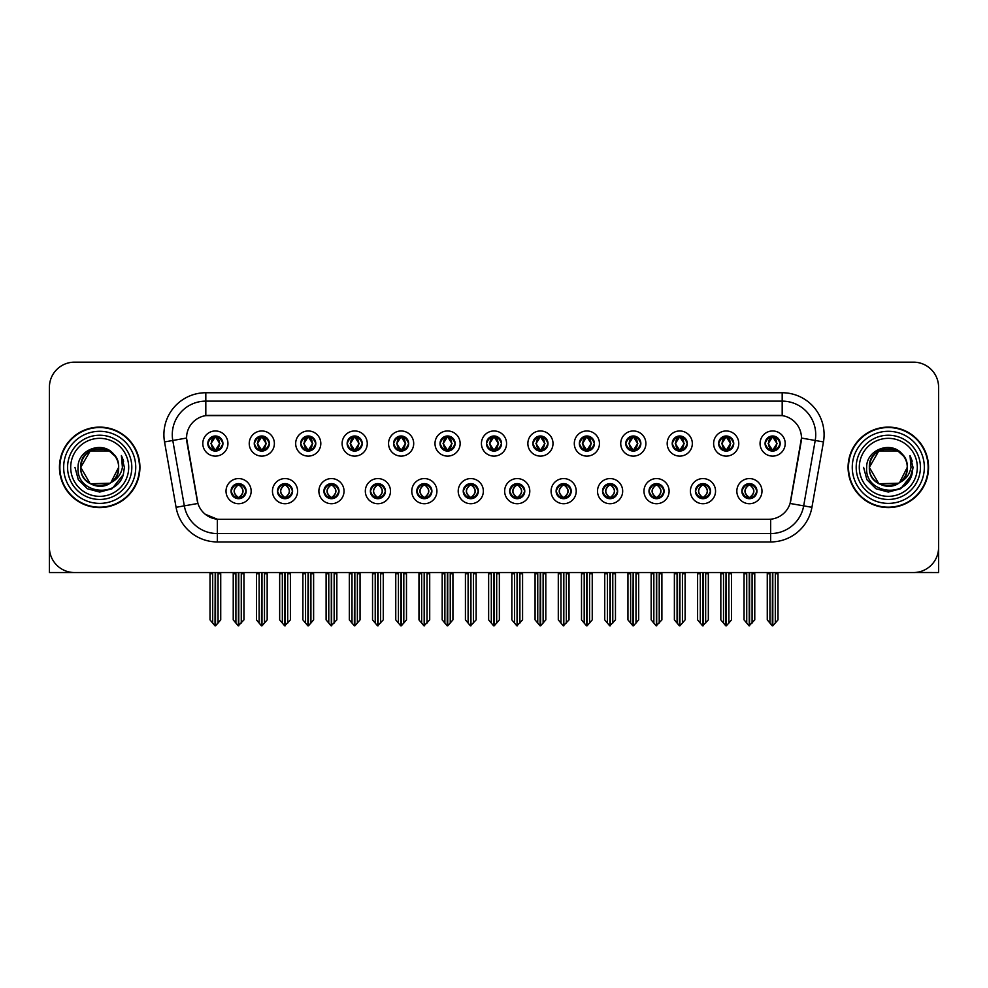 <?xml version="1.0" encoding="UTF-8"?>
<svg xmlns="http://www.w3.org/2000/svg" width="988" height="988" viewBox="0 0 988 988"><rect width="100%" height="100%" fill="white"/><g stroke="black" fill="none" stroke-linecap="round" stroke-linejoin="round"><path stroke-width="1.48" d="M463.236 491.147A7.546 7.546 0 0 0 470.782 498.693A7.546 7.546 0 0 0 478.328 491.147A7.546 7.546 0 0 0 470.782 483.601A7.546 7.546 0 0 0 463.236 491.147L463.31 491.147C464.731 495.21 466.694 497.248 469.189 497.248L470.078 497.248C465.089 493.185 465.089 489.122 470.078 485.059L469.189 485.059C466.744 485.009 464.78 487.035 463.31 491.147M458.21 491.147A12.572 12.572 0 0 0 470.782 503.719A12.572 12.572 0 0 0 483.354 491.147A12.572 12.572 0 0 0 470.782 478.575A12.572 12.572 0 0 0 458.21 491.147M509.672 491.147A7.546 7.546 0 0 0 517.218 498.693A7.546 7.546 0 0 0 524.764 491.147A7.546 7.546 0 0 0 517.218 483.601A7.546 7.546 0 0 0 509.672 491.147L509.746 491.147C511.179 495.21 513.13 497.248 515.625 497.248L516.514 497.248C511.525 493.185 511.525 489.122 516.514 485.059L515.625 485.059C513.18 485.009 511.216 487.035 509.746 491.147M504.646 491.147A12.572 12.572 0 0 0 517.218 503.719A12.572 12.572 0 0 0 529.79 491.147A12.572 12.572 0 0 0 517.218 478.575A12.572 12.572 0 0 0 504.646 491.147M556.108 491.147A7.546 7.546 0 0 0 563.654 498.693A7.546 7.546 0 0 0 571.2 491.147A7.546 7.546 0 0 0 563.654 483.601A7.546 7.546 0 0 0 556.108 491.147L556.182 491.147C557.615 495.21 559.579 497.248 562.061 497.248L562.962 497.248C557.961 493.185 557.961 489.122 562.962 485.059L562.061 485.059C559.616 485.009 557.652 487.035 556.182 491.147M551.082 491.147A12.572 12.572 0 0 0 563.654 503.719A12.572 12.572 0 0 0 576.226 491.147A12.572 12.572 0 0 0 563.654 478.575A12.572 12.572 0 0 0 551.082 491.147M300.698 443.538A7.546 7.546 0 0 0 308.244 451.084A7.546 7.546 0 0 0 315.79 443.538A7.546 7.546 0 0 0 308.244 435.992A7.546 7.546 0 0 0 300.698 443.538L300.772 443.538C302.34 447.749 304.292 449.787 306.651 449.626L306.132 450.787M295.671 443.538A12.572 12.572 0 0 0 308.244 456.11A12.572 12.572 0 0 0 320.816 443.538A12.572 12.572 0 0 0 308.244 430.966A12.572 12.572 0 0 0 295.671 443.538M440.018 443.538A7.546 7.546 0 0 0 447.564 451.084A7.546 7.546 0 0 0 455.11 443.538A7.546 7.546 0 0 0 447.564 435.992A7.546 7.546 0 0 0 440.018 443.538L440.092 443.538C441.648 447.749 443.612 449.787 445.971 449.626L445.452 450.787M434.992 443.538A12.572 12.572 0 0 0 447.564 456.11A12.572 12.572 0 0 0 460.136 443.538A12.572 12.572 0 0 0 447.564 430.966A12.572 12.572 0 0 0 434.992 443.538M231.044 491.147A7.546 7.546 0 0 0 238.59 498.693A7.546 7.546 0 0 0 246.136 491.147A7.546 7.546 0 0 0 238.59 483.601A7.546 7.546 0 0 0 231.044 491.147L231.118 491.147C232.551 495.21 234.502 497.248 236.997 497.248L237.886 497.248C232.896 493.185 232.896 489.122 237.886 485.059L236.997 485.059C234.551 485.009 232.588 487.035 231.118 491.147M226.017 491.147A12.572 12.572 0 0 0 238.59 503.719A12.572 12.572 0 0 0 251.162 491.147A12.572 12.572 0 0 0 238.59 478.575A12.572 12.572 0 0 0 226.017 491.147M393.582 443.538A7.546 7.546 0 0 0 401.128 451.084A7.546 7.546 0 0 0 408.661 443.538A7.546 7.546 0 0 0 401.128 435.992A7.546 7.546 0 0 0 393.582 443.538L393.644 443.538C395.212 447.749 397.176 449.787 399.523 449.626L399.016 450.787M388.556 443.538A12.572 12.572 0 0 0 401.128 456.11A12.572 12.572 0 0 0 413.7 443.538A12.572 12.572 0 0 0 401.128 430.966A12.572 12.572 0 0 0 388.556 443.538M254.262 443.538A7.546 7.546 0 0 0 261.808 451.084A7.546 7.546 0 0 0 269.353 443.538A7.546 7.546 0 0 0 261.808 435.992A7.546 7.546 0 0 0 254.262 443.538L254.336 443.538C255.892 447.749 257.856 449.787 260.214 449.626L259.696 450.787M249.235 443.538A12.572 12.572 0 0 0 261.808 456.11A12.572 12.572 0 0 0 274.38 443.538A12.572 12.572 0 0 0 261.808 430.966A12.572 12.572 0 0 0 249.235 443.538M695.429 491.147A7.546 7.546 0 0 0 702.974 498.693A7.546 7.546 0 0 0 710.52 491.147A7.546 7.546 0 0 0 702.974 483.601A7.546 7.546 0 0 0 695.429 491.147L695.503 491.147C696.923 495.21 698.887 497.248 701.381 497.248L702.27 497.248C697.281 493.185 697.281 489.122 702.27 485.059L701.381 485.059C698.936 485.009 696.972 487.035 695.503 491.147M690.402 491.147A12.572 12.572 0 0 0 702.974 503.719A12.572 12.572 0 0 0 715.547 491.147A12.572 12.572 0 0 0 702.974 478.575A12.572 12.572 0 0 0 690.402 491.147M625.774 443.538A7.546 7.546 0 0 0 633.32 451.084A7.546 7.546 0 0 0 640.854 443.538A7.546 7.546 0 0 0 633.32 435.992A7.546 7.546 0 0 0 625.774 443.538L625.836 443.538C627.405 447.749 629.356 449.787 631.715 449.626L631.209 450.787M620.736 443.538A12.572 12.572 0 0 0 633.32 456.11A12.572 12.572 0 0 0 645.893 443.538A12.572 12.572 0 0 0 633.32 430.966A12.572 12.572 0 0 0 620.736 443.538M323.928 491.147A7.546 7.546 0 0 0 331.462 498.693A7.546 7.546 0 0 0 339.008 491.147A7.546 7.546 0 0 0 331.462 483.601A7.546 7.546 0 0 0 323.928 491.147L323.99 491.147C325.423 495.21 327.386 497.248 329.869 497.248L330.77 497.248C325.768 493.185 325.768 489.122 330.77 485.059L329.869 485.059C327.423 485.009 325.472 487.035 323.99 491.147M318.889 491.147A12.572 12.572 0 0 0 331.462 503.719A12.572 12.572 0 0 0 344.034 491.147A12.572 12.572 0 0 0 331.462 478.575A12.572 12.572 0 0 0 318.889 491.147M718.647 443.538A7.546 7.546 0 0 0 726.192 451.084A7.546 7.546 0 0 0 733.738 443.538A7.546 7.546 0 0 0 726.192 435.992A7.546 7.546 0 0 0 718.647 443.538L718.721 443.538C720.277 447.749 722.24 449.787 724.599 449.626L724.081 450.787M713.62 443.538A12.572 12.572 0 0 0 726.192 456.11A12.572 12.572 0 0 0 738.765 443.538A12.572 12.572 0 0 0 726.192 430.966A12.572 12.572 0 0 0 713.62 443.538M347.146 443.538A7.546 7.546 0 0 0 354.68 451.084A7.546 7.546 0 0 0 362.226 443.538A7.546 7.546 0 0 0 354.68 435.992A7.546 7.546 0 0 0 347.146 443.538L347.208 443.538C348.776 447.749 350.728 449.787 353.087 449.626L352.58 450.787M342.107 443.538A12.572 12.572 0 0 0 354.68 456.11A12.572 12.572 0 0 0 367.264 443.538A12.572 12.572 0 0 0 354.68 430.966A12.572 12.572 0 0 0 342.107 443.538M579.339 443.538A7.546 7.546 0 0 0 586.872 451.084A7.546 7.546 0 0 0 594.418 443.538A7.546 7.546 0 0 0 586.872 435.992A7.546 7.546 0 0 0 579.339 443.538L579.4 443.538C580.969 447.749 582.92 449.787 585.279 449.626L584.773 450.787M574.3 443.538A12.572 12.572 0 0 0 586.872 456.11A12.572 12.572 0 0 0 599.444 443.538A12.572 12.572 0 0 0 586.872 430.966A12.572 12.572 0 0 0 574.3 443.538M277.48 491.147A7.546 7.546 0 0 0 285.026 498.693A7.546 7.546 0 0 0 292.572 491.147A7.546 7.546 0 0 0 285.026 483.601A7.546 7.546 0 0 0 277.48 491.147L277.554 491.147C278.987 495.21 280.938 497.248 283.433 497.248L284.322 497.248C279.332 493.185 279.332 489.122 284.322 485.059L283.433 485.059C280.987 485.009 279.024 487.035 277.554 491.147M272.453 491.147A12.572 12.572 0 0 0 285.026 503.719A12.572 12.572 0 0 0 297.598 491.147A12.572 12.572 0 0 0 285.026 478.575A12.572 12.572 0 0 0 272.453 491.147M486.454 443.538A7.546 7.546 0 0 0 494 451.084A7.546 7.546 0 0 0 501.546 443.538A7.546 7.546 0 0 0 494 435.992A7.546 7.546 0 0 0 486.454 443.538L486.528 443.538C488.084 447.749 490.048 449.787 492.407 449.626L491.888 450.787M481.428 443.538A12.572 12.572 0 0 0 494 456.11A12.572 12.572 0 0 0 506.572 443.538A12.572 12.572 0 0 0 494 430.966A12.572 12.572 0 0 0 481.428 443.538M416.8 491.147A7.546 7.546 0 0 0 424.346 498.693A7.546 7.546 0 0 0 431.892 491.147A7.546 7.546 0 0 0 424.346 483.601A7.546 7.546 0 0 0 416.8 491.147L416.862 491.147C418.295 495.21 420.258 497.248 422.753 497.248L423.642 497.248C418.653 493.185 418.653 489.122 423.642 485.059L422.753 485.059C420.308 485.009 418.344 487.035 416.862 491.147M411.774 491.147A12.572 12.572 0 0 0 424.346 503.719A12.572 12.572 0 0 0 436.918 491.147A12.572 12.572 0 0 0 424.346 478.575A12.572 12.572 0 0 0 411.774 491.147M532.89 443.538A7.546 7.546 0 0 0 540.436 451.084A7.546 7.546 0 0 0 547.982 443.538A7.546 7.546 0 0 0 540.436 435.992A7.546 7.546 0 0 0 532.89 443.538L532.964 443.538C534.52 447.749 536.484 449.787 538.843 449.626L538.324 450.787M527.864 443.538A12.572 12.572 0 0 0 540.436 456.11A12.572 12.572 0 0 0 553.008 443.538A12.572 12.572 0 0 0 540.436 430.966A12.572 12.572 0 0 0 527.864 443.538M672.211 443.538A7.546 7.546 0 0 0 679.756 451.084A7.546 7.546 0 0 0 687.302 443.538A7.546 7.546 0 0 0 679.756 435.992A7.546 7.546 0 0 0 672.211 443.538L672.285 443.538C673.841 447.749 675.804 449.787 678.151 449.626L677.645 450.787M667.184 443.538A12.572 12.572 0 0 0 679.756 456.11A12.572 12.572 0 0 0 692.329 443.538A12.572 12.572 0 0 0 679.756 430.966A12.572 12.572 0 0 0 667.184 443.538M370.364 491.147A7.546 7.546 0 0 0 377.91 498.693A7.546 7.546 0 0 0 385.444 491.147A7.546 7.546 0 0 0 377.91 483.601A7.546 7.546 0 0 0 370.364 491.147L370.426 491.147C371.859 495.21 373.822 497.248 376.305 497.248L377.206 497.248C372.217 493.185 372.217 489.122 377.206 485.059L376.305 485.059C373.859 485.009 371.908 487.035 370.426 491.147M365.325 491.147A12.572 12.572 0 0 0 377.91 503.719A12.572 12.572 0 0 0 390.482 491.147A12.572 12.572 0 0 0 377.91 478.575A12.572 12.572 0 0 0 365.325 491.147M765.083 443.538A7.546 7.546 0 0 0 772.628 451.084A7.546 7.546 0 0 0 780.174 443.538A7.546 7.546 0 0 0 772.628 435.992A7.546 7.546 0 0 0 765.083 443.538L765.157 443.538C766.713 447.749 768.676 449.787 771.035 449.626L770.517 450.787M760.056 443.538A12.572 12.572 0 0 0 772.628 456.11A12.572 12.572 0 0 0 785.201 443.538A12.572 12.572 0 0 0 772.628 430.966A12.572 12.572 0 0 0 760.056 443.538M602.557 491.147A7.546 7.546 0 0 0 610.09 498.693A7.546 7.546 0 0 0 617.636 491.147A7.546 7.546 0 0 0 610.09 483.601A7.546 7.546 0 0 0 602.557 491.147L602.618 491.147C604.051 495.21 606.014 497.248 608.497 497.248L609.398 497.248C604.409 493.185 604.409 489.122 609.398 485.059L608.497 485.059C606.052 485.009 604.1 487.035 602.618 491.147M597.518 491.147A12.572 12.572 0 0 0 610.09 503.719A12.572 12.572 0 0 0 622.675 491.147A12.572 12.572 0 0 0 610.09 478.575A12.572 12.572 0 0 0 597.518 491.147M648.993 491.147A7.546 7.546 0 0 0 656.538 498.693A7.546 7.546 0 0 0 664.072 491.147A7.546 7.546 0 0 0 656.538 483.601A7.546 7.546 0 0 0 648.993 491.147L649.054 491.147C650.487 495.21 652.451 497.248 654.945 497.248L655.834 497.248C650.845 493.185 650.845 489.122 655.834 485.059L654.945 485.059C652.5 485.009 650.536 487.035 649.054 491.147M643.966 491.147A12.572 12.572 0 0 0 656.538 503.719A12.572 12.572 0 0 0 669.111 491.147A12.572 12.572 0 0 0 656.538 478.575A12.572 12.572 0 0 0 643.966 491.147M207.826 443.538A7.546 7.546 0 0 0 215.372 451.084A7.546 7.546 0 0 0 222.918 443.538A7.546 7.546 0 0 0 215.372 435.992A7.546 7.546 0 0 0 207.826 443.538L207.9 443.538C209.456 447.749 211.42 449.787 213.779 449.626L213.26 450.787M202.799 443.538A12.572 12.572 0 0 0 215.372 456.11A12.572 12.572 0 0 0 227.944 443.538A12.572 12.572 0 0 0 215.372 430.966A12.572 12.572 0 0 0 202.799 443.538M741.865 491.147A7.546 7.546 0 0 0 749.41 498.693A7.546 7.546 0 0 0 756.956 491.147A7.546 7.546 0 0 0 749.41 483.601A7.546 7.546 0 0 0 741.865 491.147L741.939 491.147C743.371 495.21 745.323 497.248 747.817 497.248L748.706 497.248C743.717 493.185 743.717 489.122 748.706 485.059L747.817 485.059C745.372 485.009 743.408 487.035 741.939 491.147M736.838 491.147A12.572 12.572 0 0 0 749.41 503.719A12.572 12.572 0 0 0 761.983 491.147A12.572 12.572 0 0 0 749.41 478.575A12.572 12.572 0 0 0 736.838 491.147M186.534 438.005A22.638 22.638 0 0 0 186.88 441.932L197.23 500.607A22.638 22.638 0 0 0 219.509 519.317L768.491 519.317A22.638 22.638 0 0 0 790.77 500.607L801.12 441.932A22.638 22.638 0 0 0 778.828 415.368L209.172 415.368A22.638 22.638 0 0 0 186.534 438.005L186.781 434.658M915.135 572.484L938.6 572.546L938.6 387.296A25.145 25.145 0 0 0 913.455 362.151L74.545 362.151A25.145 25.145 0 0 0 49.4 387.296L49.4 572.546L126.513 572.546M861.487 572.546L915.135 572.546M59.453 467.349A40.236 40.236 0 0 0 99.689 507.585A40.236 40.236 0 0 0 139.925 467.349A40.236 40.236 0 0 0 99.689 427.112A40.236 40.236 0 0 0 59.453 467.349M848.075 467.349A40.236 40.236 0 0 0 888.311 507.585A40.236 40.236 0 0 0 928.547 467.349A40.236 40.236 0 0 0 888.311 427.112A40.236 40.236 0 0 0 848.075 467.349M205.813 392.742L205.813 415.627L782.187 415.627L782.187 401.128A33.53 33.53 0 0 1 815.211 440.475L803.676 505.856A33.53 33.53 0 0 1 770.652 533.569L217.348 533.569A33.53 33.53 0 0 1 184.324 505.856L172.789 440.475A33.53 33.53 0 0 1 205.813 401.128L782.187 401.128L782.187 392.742A41.916 41.916 0 0 1 823.461 441.932L811.926 507.313A41.916 41.916 0 0 1 770.652 541.943L217.348 541.943A41.916 41.916 0 0 1 176.074 507.313L164.539 441.932A41.916 41.916 0 0 1 205.813 392.742L782.187 392.742M768.491 519.317L219.509 519.317M217.348 541.943L217.348 519.206L205.257 514.266M815.211 440.475L801.466 438.055L790.079 503.46L803.676 505.856L815.211 440.475L823.461 441.932M176.074 507.313L197.921 503.46L186.534 438.055L172.789 440.475A33.53 33.53 0 0 1 172.283 434.658M790.77 500.607L790.635 501.324M197.365 501.324L197.23 500.607M913.455 362.151L74.545 362.151M49.4 387.296L49.4 547.401A25.145 25.145 0 0 0 74.545 572.546L913.455 572.546A25.145 25.145 0 0 0 938.6 547.401L938.6 387.296M750.707 498.582L750.114 497.248L751.004 497.248C753.449 497.297 755.412 495.26 756.882 491.135C755.45 487.084 753.486 485.059 751.004 485.059L751.522 483.91M750.707 483.712L750.114 485.059L751.004 485.059M748.953 497.248L748.324 498.619L748.966 497.248C743.655 493.185 743.655 489.122 748.966 485.059L748.324 483.688L748.966 485.059C743.841 489.122 743.841 493.185 748.953 497.248M748.706 485.059L748.114 483.712M750.114 485.059L750.497 483.688L749.855 485.059C755.165 489.122 755.165 493.185 749.855 497.248L750.485 498.619L749.867 497.248C754.98 493.185 754.98 489.122 749.867 485.059L750.114 485.059C755.104 489.122 755.104 493.185 750.114 497.248L750.114 497.248M744.05 572.546L744.05 573.719L746.73 573.719L746.73 623.07L749.065 625.849L754.77 619.871L754.77 573.719L752.09 573.719L752.09 623.07M749.583 572.546L749.583 625.849M749.237 625.849L749.237 572.546M744.05 573.719L744.05 619.871L746.73 623.07M767.268 572.546L767.268 573.719L769.948 573.719L769.948 623.07L772.283 625.849L772.468 572.546M772.801 572.546L772.801 625.849L777.988 619.871L777.988 573.719L775.308 573.719L775.308 623.07M767.268 573.719L767.268 619.871L769.948 623.07M771.332 450.973L771.924 449.626L771.035 449.626M771.332 436.103L771.924 437.449L771.035 437.449C768.602 437.4 766.639 439.438 765.157 443.538M780.174 443.538L780.1 443.538C778.655 439.487 776.692 437.449 774.221 437.449L773.332 437.449L777.136 443.538L773.332 449.626L774.74 450.787M780.1 443.538C778.593 447.675 776.63 449.713 774.221 449.626M771.924 449.626L768.269 443.538L772.171 437.449C767.491 437.61 767.343 448.848 772.184 449.626L768.121 443.538L771.924 437.449M773.085 437.449L773.715 436.066L773.073 437.449C777.766 437.61 777.914 448.848 773.073 449.626L773.703 451.01L773.085 449.626L776.988 443.538L773.085 437.449M704.271 498.582L703.678 497.248L704.568 497.248C707.013 497.297 708.976 495.26 710.446 491.135C709.014 487.084 707.05 485.059 704.568 485.059L705.074 483.91M704.271 483.712L703.678 485.059L704.568 485.059M702.517 497.248L701.888 498.619L702.53 497.248C697.219 493.185 697.219 489.122 702.53 485.059L701.888 483.688L702.53 485.059C697.392 489.122 697.392 493.185 702.517 497.248M702.27 485.059L701.678 483.712M703.678 485.059L704.049 483.688L703.419 485.059C708.729 489.122 708.729 493.185 703.419 497.248L704.049 498.619L703.431 497.248C708.544 493.185 708.544 489.122 703.431 485.059L703.678 485.059C708.668 489.122 708.668 493.185 703.678 497.248L703.678 497.248M697.602 572.546L697.602 573.719L700.294 573.719L700.294 623.07L702.629 625.849L708.334 619.871L708.334 573.719L705.654 573.719L705.654 623.07M703.135 572.546L703.135 625.849M702.801 625.849L702.801 572.546M697.602 573.719L697.602 619.871L700.294 623.07M657.835 498.582L657.23 497.248L658.132 497.248C660.577 497.297 662.54 495.26 664.01 491.135C662.565 487.084 660.614 485.059 658.132 485.059L658.638 483.91M657.835 483.712L657.23 485.059L658.132 485.059M656.081 497.248L655.452 498.619L656.081 497.248C650.783 493.185 650.783 489.122 656.081 485.059L655.452 483.688L656.081 485.059C650.956 489.122 650.956 493.185 656.081 497.248M655.834 485.059L655.242 483.712M657.23 485.059L657.613 483.688L657.23 485.059C662.232 489.122 662.232 493.185 657.23 497.248L657.613 498.619L656.983 497.248C662.108 493.185 662.108 489.122 656.983 485.059C662.281 489.122 662.281 493.185 656.983 497.248L657.23 497.248M651.166 572.546L651.166 573.719L653.846 573.719L653.846 623.07L656.193 625.849L661.898 619.871L661.898 573.719L659.218 573.719L659.218 623.07M656.699 572.546L656.699 625.849M656.365 625.849L656.365 572.546M651.166 573.719L651.166 619.871L653.846 623.07M611.399 498.582L610.794 497.248L611.696 497.248C614.141 497.297 616.092 495.26 617.574 491.135C616.129 487.084 614.178 485.059 611.696 485.059L612.202 483.91M611.399 483.712L610.794 485.059L611.696 485.059M609.645 497.248L609.016 498.619L609.645 497.248C604.347 493.185 604.347 489.122 609.645 485.059L609.016 483.688L609.645 485.059C604.52 489.122 604.52 493.185 609.645 497.248M609.398 485.059L608.793 483.712M610.794 485.059L611.177 483.688L610.794 485.059C615.783 489.122 615.783 493.185 610.794 497.248L611.177 498.619L610.547 497.248C615.672 493.185 615.672 489.122 610.547 485.059C615.845 489.122 615.845 493.185 610.547 497.248L610.794 497.248M604.73 572.546L604.73 573.719L607.41 573.719L607.41 623.07L609.757 625.849L615.462 619.871L615.462 573.719L612.782 573.719L612.782 623.07M610.263 572.546L610.263 625.849M609.929 625.849L609.929 572.546M604.73 573.719L604.73 619.871L607.41 623.07M720.832 572.546L720.832 573.719L723.512 573.719L723.512 623.07L725.847 625.849L726.019 572.546M726.353 572.546L726.353 625.849L731.552 619.871L731.552 573.719L728.872 573.719L728.872 623.07M720.832 573.719L720.832 619.871L723.512 623.07M724.896 450.973L725.488 449.626L724.599 449.626M724.896 436.103L725.488 437.449L724.599 437.449C722.166 437.4 720.203 439.438 718.721 443.538M733.738 443.538L733.664 443.538C732.207 439.487 730.255 437.449 727.785 437.449L726.896 437.449L730.7 443.538L726.896 449.626L728.304 450.787M733.664 443.538C732.157 447.675 730.194 449.713 727.785 449.626M725.488 449.626L721.833 443.538L725.735 437.449C721.055 437.61 720.907 448.848 725.748 449.626L721.685 443.538L725.488 437.449M726.649 437.449L727.279 436.066L726.637 437.449C731.33 437.61 731.478 448.848 726.637 449.626L727.267 451.01L726.649 449.626L730.552 443.538L726.649 437.449M674.384 572.546L674.384 573.719L677.076 573.719L677.076 623.07L679.411 625.849L679.583 572.546M679.917 572.546L679.917 625.849L685.116 619.871L685.116 573.719L682.436 573.719L682.436 623.07M674.384 573.719L674.384 619.871L677.076 623.07M678.447 450.973L679.052 449.626L678.151 449.626M678.447 436.103L679.052 437.449L678.151 437.449C675.73 437.4 673.767 439.438 672.285 443.538M687.302 443.538L687.228 443.538C685.771 439.487 683.82 437.449 681.35 437.449L680.46 437.449L684.264 443.538L680.46 449.626L681.868 450.787M687.228 443.538C685.721 447.675 683.758 449.713 681.35 449.626M679.052 449.626L675.397 443.538L679.299 437.449C674.619 437.61 674.471 448.848 679.299 449.626L675.249 443.538L679.052 437.449M680.213 437.449L680.831 436.066L680.201 437.449C684.882 437.61 685.03 448.848 680.201 449.626L680.831 451.01L680.213 449.626L684.116 443.538L680.213 437.449M627.948 572.546L627.948 573.719L630.628 573.719L630.628 623.07L632.975 625.849L633.147 572.546M633.481 572.546L633.481 625.849L638.68 619.871L638.68 573.719L636 573.719L636 623.07M627.948 573.719L627.948 619.871L630.628 623.07M632.011 450.973L632.616 449.626L631.715 449.626M632.011 436.103L632.616 437.449L631.715 437.449C629.294 437.4 627.331 439.438 625.836 443.538M640.854 443.538L640.792 443.538C639.335 439.487 637.371 437.449 634.914 437.449L634.024 437.449L637.828 443.538L634.024 449.626L635.42 450.787M640.792 443.538C639.273 447.675 637.322 449.713 634.914 449.626M632.616 449.626L628.961 443.538L632.863 437.449C628.183 437.61 628.035 448.848 632.863 449.626L628.813 443.538L632.616 437.449M633.765 437.449L633.765 437.449C638.446 437.61 638.594 448.848 633.765 449.626L634.395 451.01L633.765 449.626L637.668 443.538L633.765 437.449L634.395 436.066L633.765 437.449M581.512 572.546L581.512 573.719L584.192 573.719L584.192 623.07L586.539 625.849L586.711 572.546M587.045 572.546L587.045 625.849L592.244 619.871L592.244 573.719L589.564 573.719L589.564 623.07M581.512 573.719L581.512 619.871L584.192 623.07M585.575 450.973L586.168 449.626L585.279 449.626M585.575 436.103L586.168 437.449L585.279 437.449C582.846 437.4 580.895 439.438 579.4 443.538M594.418 443.538L594.356 443.538C592.899 439.487 590.935 437.449 588.478 437.449L587.576 437.449L591.38 443.538L587.576 449.626L588.984 450.787M594.356 443.538C592.837 447.675 590.886 449.713 588.478 449.626M586.168 449.626L582.512 443.538L586.415 437.449C581.747 437.61 581.599 448.848 586.427 449.626L582.364 443.538L586.168 437.449M587.329 437.449L587.329 437.449C592.01 437.61 592.158 448.848 587.329 449.626L587.959 451.01L587.329 449.626L591.232 443.538L587.329 437.449L587.959 436.066L587.329 437.449M128.699 467.349A29.01 29.01 0 0 1 99.689 496.346A29.01 29.01 0 0 1 70.691 467.349A29.01 29.01 0 0 1 99.689 438.339A29.01 29.01 0 0 1 128.699 467.349M110.038 483.218L90.217 483.75L80.744 467.349C79.583 442.896 119.807 442.896 118.646 467.349C119.807 491.789 79.583 491.789 80.744 467.349C79.942 482.366 99.59 492.024 110.989 482.564A18.945 18.945 0 0 0 115.053 456.234C105.308 439.635 77.632 448.589 78.052 467.349C75.854 493.333 116.646 499.175 123.327 474.573L124.402 467.349L121.401 455.53L122.413 467.349C121.116 474.314 117.313 479.39 110.989 482.564L109.174 483.75L90.217 483.75L80.744 467.349L90.217 450.936M59.873 467.349A39.816 39.816 0 0 1 99.689 427.532A39.816 39.816 0 0 1 139.506 467.349A39.816 39.816 0 0 1 99.689 507.165A39.816 39.816 0 0 1 59.873 467.349M118.646 467.349C119.807 491.789 79.583 491.789 80.744 467.349C79.583 442.896 119.807 442.896 118.646 467.349L110.817 482.687M95.885 448.787C86.524 451.355 81.473 457.543 80.744 467.349L90.217 450.936L109.174 450.936L115.053 456.234M121.401 455.53L123.636 461.198M123.339 474.536L112.052 488.739L99.689 492.061L87.339 488.739L78.299 479.699L74.977 467.349M917.309 467.349A29.01 29.01 0 0 1 888.311 496.346A29.01 29.01 0 0 1 859.301 467.349A29.01 29.01 0 0 1 888.311 438.339A29.01 29.01 0 0 1 917.309 467.349M898.648 483.218L878.826 483.75L869.354 467.349C868.193 442.896 908.417 442.896 907.256 467.349C908.417 491.789 868.193 491.789 869.354 467.349C868.193 442.896 908.417 442.896 907.256 467.349L899.586 482.576A18.945 18.945 0 0 0 903.662 456.234C893.918 439.635 866.241 448.589 866.661 467.349C864.463 493.333 905.255 499.175 911.936 474.573L913.023 467.349L910.01 455.53L911.022 467.349C909.726 474.314 905.922 479.39 899.599 482.564L897.783 483.75L878.826 483.75L869.354 467.349L878.826 450.936M848.494 467.349A39.816 39.816 0 0 1 888.311 427.532A39.816 39.816 0 0 1 928.127 467.349A39.816 39.816 0 0 1 888.311 507.165A39.816 39.816 0 0 1 848.494 467.349M907.256 467.349C908.417 491.789 868.193 491.789 869.354 467.349L878.826 450.936L897.783 450.936L903.662 456.234M899.599 482.564C888.2 492.024 868.551 482.366 869.354 467.349C870.082 457.543 875.133 451.355 884.507 448.787M910.01 455.53L912.245 461.198L910.059 455.616M911.949 474.536L900.661 488.739L888.311 492.061L875.948 488.739L866.908 479.699L863.598 467.349L866.908 479.699L875.948 488.739L888.311 492.061L900.661 488.739L909.701 479.699L913.023 467.349M564.951 498.582L564.358 497.248L565.247 497.248C567.692 497.297 569.656 495.26 571.138 491.135C569.693 487.084 567.73 485.059 565.247 485.059L565.766 483.91M564.951 483.712L564.358 485.059L565.247 485.059M563.209 497.248L562.58 498.619L563.209 497.248C557.911 493.185 557.911 489.122 563.209 485.059L562.58 483.688L563.209 485.059C558.084 489.122 558.084 493.185 563.209 497.248M562.962 485.059L562.357 483.712M564.358 485.059C569.347 489.122 569.347 493.185 564.358 497.248L564.111 497.248C569.236 493.185 569.236 489.122 564.111 485.059L564.741 483.688M564.358 497.248L564.741 498.619M558.294 572.546L558.294 573.719L560.974 573.719L560.974 623.07L563.308 625.849L569.026 619.871L569.026 573.719L566.334 573.719L566.334 623.07M563.827 572.546L563.827 625.849M563.493 625.849L563.493 572.546M558.294 573.719L558.294 619.871L560.974 623.07M518.515 498.582L517.922 497.248L518.811 497.248C521.256 497.297 523.22 495.26 524.69 491.135C523.257 487.084 521.294 485.059 518.811 485.059L519.33 483.91M518.515 483.712L517.922 485.059L518.811 485.059M516.761 497.248L516.144 498.619L516.773 497.248C511.463 493.185 511.463 489.122 516.773 485.059L516.144 483.688L516.773 485.059C511.648 489.122 511.648 493.185 516.761 497.248M516.514 485.059L515.921 483.712M517.922 485.059C522.911 489.122 522.911 493.185 517.922 497.248L517.675 497.248C522.788 493.185 522.788 489.122 517.675 485.059L518.305 483.688M517.922 497.248L518.305 498.619M511.858 572.546L511.858 573.719L514.538 573.719L514.538 623.07L516.872 625.849L522.578 619.871L522.578 573.719L519.898 573.719L519.898 623.07M517.391 572.546L517.391 625.849M517.057 625.849L517.057 572.546M511.858 573.719L511.858 619.871L514.538 623.07M472.079 498.582L471.486 497.248L472.375 497.248C474.82 497.297 476.784 495.26 478.254 491.135C476.821 487.084 474.858 485.059 472.375 485.059L472.894 483.91M472.079 483.712L471.486 485.059L472.375 485.059M469.485 483.712L470.325 485.059C465.212 489.122 465.212 493.185 470.325 497.248L469.695 498.619M470.078 485.059L469.695 483.688M471.486 485.059L471.856 483.688L471.486 485.059C476.475 489.122 476.475 493.185 471.486 497.248L471.856 498.619L471.227 497.248C476.352 493.185 476.352 489.122 471.239 485.059C476.537 489.122 476.537 493.185 471.227 497.248L471.486 497.248M465.422 572.546L465.422 573.719L468.102 573.719L468.102 623.07L470.436 625.849L476.142 619.871L476.142 573.719L473.462 573.719L473.462 623.07M470.943 572.546L470.943 625.849M470.609 625.849L470.609 572.546M465.422 573.719L465.422 619.871L468.102 623.07M535.076 572.546L535.076 573.719L537.756 573.719L537.756 623.07L540.09 625.849L540.275 572.546M540.609 572.546L540.609 625.849L545.808 619.871L545.808 573.719L543.116 573.719L543.116 623.07M535.076 573.719L535.076 619.871L537.756 623.07M539.139 450.973L539.732 449.626L538.843 449.626M539.139 436.103L539.732 437.449L538.843 437.449C536.41 437.4 534.459 439.438 532.964 443.538M547.982 443.538L547.908 443.538C546.463 439.487 544.499 437.449 542.029 437.449L541.14 437.449L544.944 443.538L541.14 449.626L542.548 450.787M547.908 443.538C546.401 447.675 544.437 449.713 542.029 449.626M539.732 449.626L536.076 443.538L539.979 437.449C535.311 437.61 535.15 448.848 539.991 449.626L535.928 443.538L539.732 437.449M541.523 436.066L540.893 437.449C545.574 437.61 545.722 448.848 540.893 449.626L541.51 451.01M488.64 572.546L488.64 573.719L491.32 573.719L491.32 623.07L493.654 625.849L493.827 572.546M494.173 572.546L494.173 625.849L499.36 619.871L499.36 573.719L496.68 573.719L496.68 623.07M488.64 573.719L488.64 619.871L491.32 623.07M492.703 450.973L493.296 449.626L492.407 449.626M492.703 436.103L493.296 437.449L492.407 437.449C489.974 437.4 488.01 439.438 486.528 443.538M501.546 443.538L501.472 443.538C500.027 439.487 498.063 437.449 495.593 437.449L494.704 437.449L498.508 443.538L494.704 449.626L496.112 450.787M501.472 443.538C499.965 447.675 498.001 449.713 495.593 449.626M493.296 449.626L489.64 443.538L493.543 437.449C488.862 437.61 488.714 448.848 493.555 449.626L489.492 443.538L493.296 437.449M495.087 436.066L494.457 437.449C499.138 437.61 499.286 448.848 494.445 449.626L495.074 451.01M442.192 572.546L442.192 573.719L444.884 573.719L444.884 623.07L447.218 625.849L447.391 572.546M447.725 572.546L447.725 625.849L452.924 619.871L452.924 573.719L450.244 573.719L450.244 623.07M442.192 573.719L442.192 619.871L444.884 623.07M446.267 450.973L446.86 449.626L445.971 449.626M446.267 436.103L446.86 437.449L445.971 437.449C443.538 437.4 441.574 439.438 440.092 443.538M455.11 443.538L455.036 443.538C453.578 439.487 451.627 437.449 449.157 437.449L448.268 437.449L452.072 443.538L448.268 449.626L449.676 450.787M455.036 443.538C453.529 447.675 451.565 449.713 449.157 449.626M446.86 449.626L443.204 443.538L447.107 437.449C442.426 437.61 442.278 448.848 447.107 449.626L443.056 443.538L446.86 437.449M448.651 436.066L448.021 437.449C452.689 437.61 452.85 448.848 448.009 449.626L448.638 451.01M425.643 498.582L425.038 497.248L425.939 497.248C428.384 497.297 430.348 495.26 431.818 491.135C430.385 487.084 428.421 485.059 425.939 485.059L426.446 483.91M425.643 483.712L425.038 485.059L425.939 485.059M423.049 483.712L423.889 485.059C418.764 489.122 418.764 493.185 423.889 497.248L423.259 498.619M423.642 485.059L423.259 483.688M425.038 485.059L425.42 483.688L425.038 485.059C430.039 489.122 430.039 493.185 425.038 497.248L425.42 498.619L424.791 497.248C429.916 493.185 429.916 489.122 424.791 485.059C430.089 489.122 430.089 493.185 424.791 497.248L425.038 497.248M418.974 572.546L418.974 573.719L421.666 573.719L421.666 623.07L424 625.849L429.706 619.871L429.706 573.719L427.026 573.719L427.026 623.07M424.507 572.546L424.507 625.849M424.173 625.849L424.173 572.546M418.974 573.719L418.974 619.871L421.666 623.07M379.207 498.582L378.602 497.248L379.503 497.248C381.948 497.297 383.9 495.26 385.382 491.135C383.937 487.084 381.986 485.059 379.503 485.059L380.01 483.91M379.207 483.712L378.602 485.059L379.503 485.059M377.453 497.248L376.823 498.619L377.453 497.248C372.155 493.185 372.155 489.122 377.453 485.059L376.823 483.688L377.453 485.059C372.328 489.122 372.328 493.185 377.453 497.248M377.206 485.059L376.601 483.712M378.602 485.059L378.984 483.688L378.602 485.059C383.591 489.122 383.591 493.185 378.602 497.248L378.984 498.619L378.355 497.248C383.48 493.185 383.48 489.122 378.355 485.059C383.653 489.122 383.653 493.185 378.355 497.248L378.602 497.248M372.538 572.546L372.538 573.719L375.218 573.719L375.218 623.07L377.564 625.849L383.27 619.871L383.27 573.719L380.59 573.719L380.59 623.07M378.071 572.546L378.071 625.849M377.737 625.849L377.737 572.546M372.538 573.719L372.538 619.871L375.218 623.07M332.758 498.582L332.166 497.248L333.055 497.248C335.512 497.297 337.464 495.26 338.946 491.135C337.501 487.084 335.537 485.059 333.055 485.059L333.574 483.91M332.758 483.712L332.166 485.059L333.055 485.059M331.017 497.248L330.387 498.619L331.017 497.248C325.719 493.185 325.719 489.122 331.017 485.059L330.387 483.688L331.017 485.059C325.892 489.122 325.892 493.185 331.017 497.248M330.77 485.059L330.165 483.712M332.166 485.059L332.548 483.688L332.166 485.059C337.155 489.122 337.155 493.185 332.166 497.248L332.548 498.619L331.919 497.248C337.044 493.185 337.044 489.122 331.919 485.059C337.217 489.122 337.217 493.185 331.919 497.248L332.166 497.248M326.102 572.546L326.102 573.719L328.782 573.719L328.782 623.07L331.128 625.849L336.834 619.871L336.834 573.719L334.154 573.719L334.154 623.07M331.635 572.546L331.635 625.849M331.301 625.849L331.301 572.546M326.102 573.719L326.102 619.871L328.782 623.07M286.322 498.582L285.73 497.248L286.619 497.248C289.064 497.297 291.028 495.26 292.497 491.135C291.065 487.084 289.101 485.059 286.619 485.059L287.138 483.91M286.322 483.712L285.73 485.059L286.619 485.059M284.569 497.248L283.951 498.619L284.581 497.248C279.271 493.185 279.271 489.122 284.581 485.059L283.951 483.688L284.569 485.059C279.456 489.122 279.456 493.185 284.569 497.248M284.322 485.059L283.729 483.712M285.73 485.059L286.112 483.688L285.73 485.059C290.719 489.122 290.719 493.185 285.73 497.248L286.112 498.619L285.47 497.248C290.608 493.185 290.608 489.122 285.483 485.059C290.781 489.122 290.781 493.185 285.47 497.248L285.73 497.248M279.666 572.546L279.666 573.719L282.346 573.719L282.346 623.07L284.68 625.849L290.398 619.871L290.398 573.719L287.706 573.719L287.706 623.07M285.199 572.546L285.199 625.849M284.865 625.849L284.865 572.546M279.666 573.719L279.666 619.871L282.346 623.07M239.886 498.582L239.294 497.248L240.183 497.248C242.628 497.297 244.592 495.26 246.061 491.135C244.629 487.084 242.665 485.059 240.183 485.059L240.702 483.91M239.886 483.712L239.294 485.059L240.183 485.059M238.133 497.248L237.503 498.619L238.145 497.248C232.835 493.185 232.835 489.122 238.145 485.059L237.515 483.688L238.133 485.059C233.02 489.122 233.02 493.185 238.133 497.248M237.886 485.059L237.293 483.712M239.294 485.059L239.676 483.688L239.294 485.059C244.283 489.122 244.283 493.185 239.294 497.248L239.676 498.619L239.034 497.248C244.16 493.185 244.16 489.122 239.047 485.059C244.345 489.122 244.345 493.185 239.034 497.248L239.294 497.248M233.23 572.546L233.23 573.719L235.91 573.719L235.91 623.07L238.244 625.849L243.95 619.871L243.95 573.719L241.27 573.719L241.27 623.07M238.763 572.546L238.763 625.849M238.417 625.849L238.417 572.546M233.23 573.719L233.23 619.871L235.91 623.07M395.756 572.546L395.756 573.719L398.436 573.719L398.436 623.07L400.782 625.849L400.955 572.546M401.289 572.546L401.289 625.849L406.488 619.871L406.488 573.719L403.808 573.719L403.808 623.07M395.756 573.719L395.756 619.871L398.436 623.07M399.819 450.973L400.424 449.626L399.523 449.626M399.819 436.103L400.424 437.449L399.523 437.449C397.102 437.4 395.138 439.438 393.644 443.538M408.661 443.538L408.6 443.538C407.142 439.487 405.191 437.449 402.721 437.449L401.832 437.449L405.636 443.538L401.832 449.626L403.228 450.787M408.6 443.538C407.093 447.675 405.129 449.713 402.721 449.626M400.424 449.626L396.768 443.538L400.671 437.449C395.99 437.61 395.842 448.848 400.671 449.626L396.62 443.538L400.424 437.449M401.585 437.449L401.585 437.449C406.253 437.61 406.401 448.848 401.573 449.626L402.202 451.01L401.585 449.626L405.488 443.538L401.585 437.449L402.202 436.066L401.573 437.449M349.32 572.546L349.32 573.719L352 573.719L352 623.07L354.346 625.849L354.519 572.546M354.853 572.546L354.853 625.849L360.052 619.871L360.052 573.719L357.372 573.719L357.372 623.07M349.32 573.719L349.32 619.871L352 623.07M353.383 450.973L353.976 449.626L353.087 449.626M353.383 436.103L353.976 437.449L353.087 437.449C350.654 437.4 348.702 439.438 347.208 443.538M362.226 443.538L362.164 443.538C360.706 439.487 358.743 437.449 356.285 437.449L355.384 437.449L359.187 443.538L355.384 449.626L356.791 450.787M362.164 443.538C360.645 447.675 358.693 449.713 356.285 449.626M353.976 449.626L350.332 443.538L354.235 437.449C349.554 437.61 349.406 448.848 354.235 449.626L350.172 443.538L353.976 437.449M355.137 437.449L355.137 437.449C359.817 437.61 359.965 448.848 355.137 449.626L355.766 451.01L355.137 449.626L359.039 443.538L355.137 437.449L355.766 436.066L355.137 437.449M302.884 572.546L302.884 573.719L305.564 573.719L305.564 623.07L307.898 625.849L308.083 572.546M308.417 572.546L308.417 625.849L313.616 619.871L313.616 573.719L310.924 573.719L310.924 623.07M302.884 573.719L302.884 619.871L305.564 623.07M306.947 450.973L307.54 449.626L306.651 449.626M306.947 436.103L307.54 437.449L306.651 437.449C304.218 437.4 302.266 439.438 300.772 443.538M315.79 443.538L315.728 443.538C314.27 439.487 312.307 437.449 309.849 437.449L308.948 437.449L312.751 443.538L308.948 449.626L310.356 450.787M315.728 443.538C314.209 447.675 312.257 449.713 309.849 449.626M307.54 449.626L303.884 443.538L307.787 437.449L307.169 436.066L307.799 437.449C303.118 437.61 302.97 448.848 307.799 449.626L307.169 451.01L307.787 449.626L303.736 443.538L307.54 437.449M308.701 437.449L308.701 437.449C313.381 437.61 313.529 448.848 308.701 449.626L309.33 451.01L308.701 449.626L312.603 443.538L308.701 437.449L309.33 436.066L308.701 437.449M256.448 572.546L256.448 573.719L259.128 573.719L259.128 623.07L261.462 625.849L261.647 572.546M261.981 572.546L261.981 625.849L267.168 619.871L267.168 573.719L264.488 573.719L264.488 623.07M256.448 573.719L256.448 619.871L259.128 623.07M260.511 450.973L261.104 449.626L260.214 449.626M260.511 436.103L261.104 437.449L260.214 437.449C257.782 437.4 255.83 439.438 254.336 443.538M269.353 443.538L269.279 443.538C267.834 439.487 265.871 437.449 263.401 437.449L262.512 437.449L266.315 443.538L262.512 449.626L263.92 450.787M269.279 443.538C267.773 447.675 265.809 449.713 263.401 449.626M261.104 449.626L257.448 443.538L261.351 437.449L260.721 436.066L261.363 437.449C256.67 437.61 256.522 448.848 261.363 449.626L260.733 451.01L261.351 449.626L257.3 443.538L261.104 437.449M262.265 437.449L262.265 437.449C266.945 437.61 267.093 448.848 262.252 449.626L262.882 451.01L262.265 449.626L266.167 443.538L262.265 437.449L262.894 436.066L262.252 437.449M210.012 572.546L210.012 573.719L212.692 573.719L212.692 623.07L215.026 625.849L215.199 572.546M215.532 572.546L215.532 625.849L220.732 619.871L220.732 573.719L218.052 573.719L218.052 623.07M210.012 573.719L210.012 619.871L212.692 623.07M214.075 450.973L214.668 449.626L213.779 449.626M214.075 436.103L214.668 437.449L213.779 437.449C211.346 437.4 209.382 439.438 207.9 443.538M222.918 443.538L222.843 443.538C221.386 439.487 219.435 437.449 216.965 437.449L216.076 437.449L219.879 443.538L216.076 449.626L217.484 450.787M222.843 443.538C221.337 447.675 219.373 449.713 216.965 449.626M214.668 449.626L211.012 443.538L214.915 437.449L214.285 436.066L214.927 437.449C210.234 437.61 210.086 448.848 214.927 449.626L214.297 451.01L214.915 449.626L210.864 443.538L214.668 437.449M215.829 437.449L215.829 437.449C220.509 437.61 220.657 448.848 215.816 449.626L216.446 451.01L215.829 449.626L219.731 443.538L215.829 437.449L216.458 436.066L215.816 437.449M770.652 519.206L770.652 541.943M164.539 441.932L172.789 440.475M803.676 505.856L811.926 507.313M747.817 497.248L747.299 498.397M748.114 498.582L748.706 497.248M747.817 485.059L747.299 483.91M751.004 497.248L751.522 498.397M771.035 437.449L770.517 436.301M774.221 437.449L774.74 436.301M773.925 436.103L773.332 437.449M773.925 450.973L773.332 449.626M771.542 451.01L772.171 449.626L771.554 451.01M771.542 436.066L772.171 437.449L771.554 436.066M701.381 497.248L700.863 498.397M701.678 498.582L702.27 497.248M701.381 485.059L700.863 483.91M704.568 497.248L705.074 498.397M654.945 497.248L654.427 498.397M655.242 498.582L655.834 497.248M654.945 485.059L654.427 483.91M658.132 497.248L658.638 498.397M608.497 497.248L607.991 498.397M608.793 498.582L609.398 497.248M608.497 485.059L607.991 483.91M611.696 497.248L612.202 498.397M724.599 437.449L724.081 436.301M727.785 437.449L728.304 436.301M727.489 436.103L726.896 437.449M727.489 450.973L726.896 449.626M725.106 451.01L725.735 449.626L725.118 451.01M725.106 436.066L725.735 437.449L725.118 436.066M678.151 437.449L677.645 436.301M681.35 437.449L681.868 436.301M681.053 436.103L680.46 437.449M681.053 450.973L680.46 449.626M678.67 451.01L679.299 449.626L678.67 451.01M678.67 436.066L679.299 437.449L678.67 436.066M631.715 437.449L631.209 436.301M634.914 437.449L635.42 436.301M634.617 436.103L634.024 437.449M634.617 450.973L634.024 449.626M632.234 451.01L632.863 449.626L632.234 451.01M632.234 436.066L632.863 437.449L632.234 436.066M585.279 437.449L584.773 436.301M588.478 437.449L588.984 436.301M588.181 436.103L587.576 437.449M588.181 450.973L587.576 449.626M585.798 451.01L586.415 449.626L585.798 451.01M585.798 436.066L586.415 437.449L585.798 436.066M131.812 467.349A32.122 32.122 0 0 1 99.689 499.459A32.122 32.122 0 0 1 67.579 467.349A32.122 32.122 0 0 1 99.689 435.226A32.122 32.122 0 0 1 131.812 467.349M63.652 467.349A36.05 36.05 0 0 1 99.689 431.299A36.05 36.05 0 0 1 135.739 467.349A36.05 36.05 0 0 1 99.689 503.386A36.05 36.05 0 0 1 63.652 467.349M920.421 467.349A32.122 32.122 0 0 1 888.311 499.459A32.122 32.122 0 0 1 856.188 467.349A32.122 32.122 0 0 1 888.311 435.226A32.122 32.122 0 0 1 920.421 467.349M852.261 467.349A36.05 36.05 0 0 1 888.311 431.299A36.05 36.05 0 0 1 924.348 467.349A36.05 36.05 0 0 1 888.311 503.386A36.05 36.05 0 0 1 852.261 467.349M562.061 497.248L561.555 498.397M562.357 498.582L562.962 497.248M562.061 485.059L561.555 483.91M565.247 497.248L565.766 498.397M515.625 497.248L515.106 498.397M515.921 498.582L516.514 497.248M515.625 485.059L515.106 483.91M518.811 497.248L519.33 498.397M469.189 497.248L468.67 498.397M469.485 498.582L470.078 497.248M469.189 485.059L468.67 483.91M472.375 497.248L472.894 498.397M538.843 437.449L538.324 436.301M542.029 437.449L542.548 436.301M541.733 436.103L541.14 437.449M541.733 450.973L541.14 449.626M539.349 451.01L539.979 449.626L539.362 451.01M539.349 436.066L539.979 437.449L539.362 436.066M541.523 451.01L540.893 449.626L544.796 443.538L540.893 437.449L541.51 436.066M492.407 437.449L491.888 436.301M495.593 437.449L496.112 436.301M495.297 436.103L494.704 437.449M495.297 450.973L494.704 449.626M492.913 451.01L493.543 449.626L492.926 451.01M492.913 436.066L493.543 437.449L492.926 436.066M495.087 451.01L494.457 449.626L498.36 443.538L494.457 437.449L495.074 436.066M445.971 437.449L445.452 436.301M449.157 437.449L449.676 436.301M448.861 436.103L448.268 437.449M448.861 450.973L448.268 449.626M446.477 451.01L447.107 449.626L446.49 451.01M446.477 436.066L447.107 437.449L446.49 436.066M448.651 451.01L448.021 449.626L451.924 443.538L448.021 437.449L448.638 436.066M422.753 497.248L422.234 498.397M423.049 498.582L423.642 497.248M422.753 485.059L422.234 483.91M425.939 497.248L426.446 498.397M376.305 497.248L375.798 498.397M376.601 498.582L377.206 497.248M376.305 485.059L375.798 483.91M379.503 497.248L380.01 498.397M329.869 497.248L329.362 498.397M330.165 498.582L330.77 497.248M329.869 485.059L329.362 483.91M333.055 497.248L333.574 498.397M283.433 497.248L282.926 498.397M283.729 498.582L284.322 497.248M283.433 485.059L282.926 483.91M286.619 497.248L287.138 498.397M236.997 497.248L236.478 498.397M237.293 498.582L237.886 497.248M236.997 485.059L236.478 483.91M240.183 497.248L240.702 498.397M399.523 437.449L399.016 436.301M402.721 437.449L403.228 436.301M402.425 436.103L401.832 437.449M402.425 450.973L401.832 449.626M400.041 451.01L400.671 449.626L400.041 451.01M400.041 436.066L400.671 437.449L400.041 436.066M353.087 437.449L352.58 436.301M356.285 437.449L356.791 436.301M355.989 436.103L355.384 437.449M355.989 450.973L355.384 449.626M353.605 451.01L354.235 449.626L353.605 451.01M353.605 436.066L354.235 437.449L353.605 436.066M306.651 437.449L306.132 436.301M309.849 437.449L310.356 436.301M309.553 436.103L308.948 437.449M309.553 450.973L308.948 449.626M260.214 437.449L259.696 436.301M263.401 437.449L263.92 436.301M263.104 436.103L262.512 437.449M263.104 450.973L262.512 449.626M213.779 437.449L213.26 436.301M216.965 437.449L217.484 436.301M216.668 436.103L216.076 437.449M216.668 450.973L216.076 449.626M564.728 483.688L564.099 485.059C569.409 489.122 569.409 493.185 564.099 497.248L564.728 498.619M518.292 483.688L517.663 485.059C522.973 489.122 522.973 493.185 517.663 497.248L518.292 498.619M469.708 498.619L470.337 497.248C465.027 493.185 465.027 489.122 470.337 485.059L469.708 483.688M423.272 498.619L423.901 497.248C418.591 493.185 418.591 489.122 423.901 485.059L423.272 483.688"/></g></svg>
